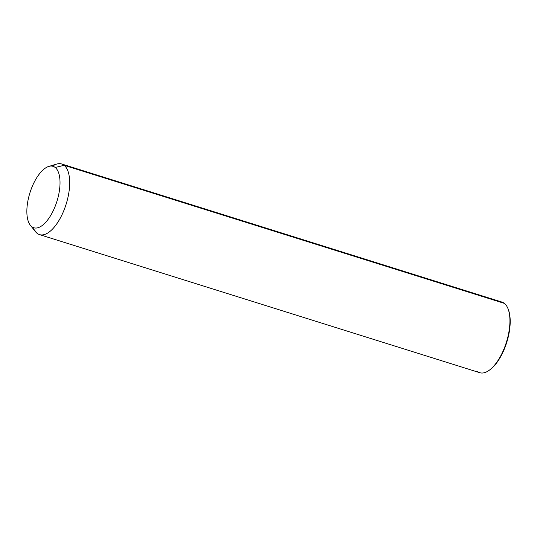 <?xml version="1.0" encoding="UTF-8"?>
<svg xmlns="http://www.w3.org/2000/svg" width="537" height="537" viewBox="0 0 537 537"><rect width="100%" height="100%" fill="white"/><g stroke="black" fill="none" stroke-linecap="round" stroke-linejoin="round"><path stroke-width="0.81" d="M48.86 166.403L56.835 164.054A37.006 16.285 107.4 0 1 64.131 165.302L55.197 167.49A32.18 14.157 -72.6 0 0 48.86 166.403A32.18 14.157 -72.6 0 0 29.931 192.817A32.18 14.157 -72.6 0 0 30.381 225.312A32.18 14.157 -72.6 0 0 31.683 226.614L37.08 233.3A37.006 16.285 107.4 0 1 35.59 231.796L30.381 225.312M34.341 229.91A37.006 16.285 -72.6 0 0 37.08 233.3L31.683 226.614A32.18 14.157 -72.6 0 0 55.143 206.376A32.18 14.157 -72.6 0 0 55.197 167.49L64.131 165.302A37.006 16.285 107.4 0 1 64.064 210.021A37.006 16.285 107.4 0 1 37.08 233.3A37.006 16.285 -72.6 0 0 39.53 234.615A37.006 16.285 -72.6 0 0 65.152 207.128A37.006 16.285 -72.6 0 0 64.131 165.302A37.006 16.285 -72.6 0 0 61.681 163.986A37.006 16.285 -72.6 0 0 52.539 166.208M55.197 167.49A32.18 14.157 107.4 0 1 55.143 206.376A32.18 14.157 107.4 0 1 31.683 226.614A32.18 14.157 107.4 0 1 31.737 187.728A32.18 14.157 107.4 0 1 55.197 167.49M61.681 163.986L501.934 302.069A37.006 16.285 107.4 0 1 504.377 303.385L64.131 165.302L504.377 303.385A37.006 16.285 107.4 0 1 505.404 345.21A37.006 16.285 107.4 0 1 479.783 372.698L39.53 234.615M489.18 370.295A36.207 15.929 -72.6 0 0 506.74 342.371A36.207 15.929 -72.6 0 0 508.277 309.413M477.333 371.382A37.006 16.285 -72.6 0 0 488.811 370.557A37.006 16.285 -72.6 0 0 506.391 342.257A37.006 16.285 -72.6 0 0 508.123 308.99A37.006 16.285 -72.6 0 0 504.377 303.385A37.006 16.285 -72.6 0 0 499.168 301.754M508.123 308.99L508.438 309.822A36.207 15.929 107.4 0 1 506.74 342.371A36.207 15.929 107.4 0 1 489.543 370.053L488.811 370.557"/></g></svg>
